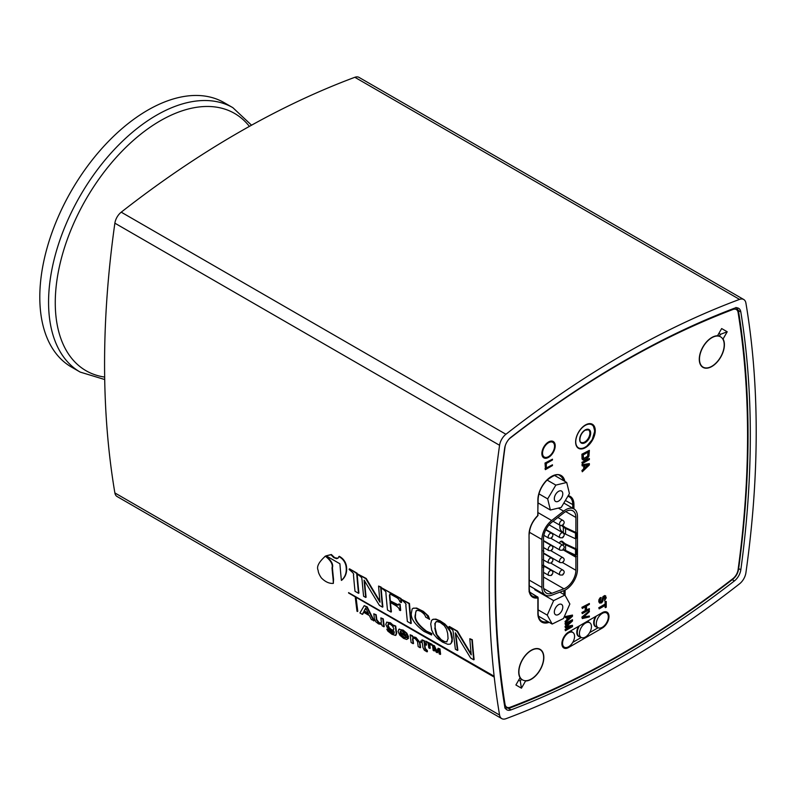 <?xml version="1.0" encoding="UTF-8"?>
<svg xmlns="http://www.w3.org/2000/svg" width="796" height="796" viewBox="0 0 796 796"><rect width="100%" height="100%" fill="white"/><g stroke="black" fill="none" stroke-linecap="round" stroke-linejoin="round"><path stroke-width="1.19" d="M446.984 641.725L444.675 641.606L441.253 639.745L436.855 634.641L435.163 627.775L435.223 623.358L436.188 621.596M357.404 611.507A944.305 545.2 120 0 1 355.633 597.07L493.789 676.869A944.305 545.2 120 0 1 493.739 676.451L348.568 592.632A944.305 545.2 -60 0 0 348.618 593.02L355.245 596.851A944.305 545.2 -60 0 0 357.006 611.278L357.802 611.278A943.748 544.872 -60 0 1 356.081 597.338M348.568 592.632L494.137 676.222A943.748 544.872 120 0 1 499.57 445.282L114.873 223.179A943.748 544.872 120 0 0 114.873 492.933A11.104 6.408 -60 0 0 117.052 496.505L501.749 718.609A11.104 6.408 120 0 0 505.928 718.708A943.748 544.872 120 0 0 739.544 583.826A11.104 6.408 120 0 0 745.902 572.822A943.748 544.872 120 0 0 745.902 303.067A11.104 6.408 120 0 0 743.723 299.495A11.104 6.408 120 0 0 739.544 299.395A943.748 544.872 120 0 0 505.928 434.268A11.104 6.408 120 0 0 499.57 445.282M493.789 676.869L494.187 676.64A943.748 544.872 120 0 0 499.57 715.037A11.104 6.408 120 0 0 501.749 718.609M450.546 643.904L452.168 641.586L452.287 637.656L451.422 633.278L449.093 628.512L444.914 624.024L440.178 620.87L435.929 619.099L432.626 619.417M358.518 593.299L358.916 593.07A943.748 544.872 -60 0 1 357.105 573.21L349.553 568.851L356.707 573.438A944.305 545.2 120 0 0 358.518 593.299L355.006 591.269A944.305 545.2 -60 0 1 353.474 574.792C354.27 574.185 352.847 572.443 349.205 569.588L349.165 569.08M379.921 601.259A1636.317 1332.434 -112.7 0 1 366.22 578.473L357.752 574.035L365.822 578.702A1637.292 1333.23 67.3 0 0 379.931 602.154L380.01 602.204A944.305 545.2 -60 0 1 378.578 586.065L380.677 587.279A944.305 545.2 120 0 0 382.488 607.139L379.423 605.368A1638.098 1333.947 -112.8 0 1 364.17 580.185L364.09 580.135A944.305 545.2 120 0 0 365.702 597.448L363.603 596.234A944.305 545.2 -60 0 1 362.071 579.876C361.265 578.254 363.503 578.413 357.792 574.543L357.752 574.035M382.488 607.139L382.886 606.91A943.748 544.872 -60 0 1 381.075 587.05L378.578 586.065M365.702 597.448L366.09 597.219A943.748 544.872 -60 0 1 364.558 580.831M401.154 602.552L401.542 602.323A947.26 579.369 -63.1 0 1 401.055 598.582L381.602 587.806L400.657 598.811A947.817 579.707 116.9 0 0 401.154 602.552L399.9 601.826C399.353 599.766 398.05 598.234 395.99 597.219L389.98 593.925L389.443 595.308A944.305 545.2 120 0 0 389.95 601.139L396.915 605.02L398.269 605.129L398.816 603.935L399.741 604.462A944.305 545.2 120 0 0 400.298 610.582L399.363 610.044C399.483 608.651 398.08 607.049 395.174 605.249L390.05 602.293A944.305 545.2 120 0 0 391.005 612.054L387.493 610.025A944.305 545.2 -60 0 1 385.931 593.279C386.339 592.015 384.906 590.363 381.642 588.314L381.602 587.806M398.448 604.98L390.339 600.91A943.748 544.872 -60 0 1 389.841 595.08L389.891 593.915M400.298 610.582L400.686 610.353A943.748 544.872 -60 0 1 400.139 604.244L398.816 603.935M391.005 612.054L391.403 611.825A943.748 544.872 -60 0 1 390.488 602.542M410.875 623.527L411.273 623.298A943.748 544.872 -60 0 1 409.462 603.438L401.512 599.308L409.064 603.667A944.305 545.2 120 0 0 410.875 623.527L407.363 621.497A944.305 545.2 -60 0 1 405.821 605.02C406.627 604.413 405.204 602.672 401.552 599.806L401.512 599.308M431.551 634.999L424.049 631.437C415.303 624.86 411.044 618.98 411.283 613.796L412.149 608.96L413.522 608.134L415.92 608.204L420.885 610.343L426.059 614.064L429.571 619.358L425.621 617.069C425.253 615.129 423.562 613.189 420.527 611.248L417.89 610.343L416.109 610.791L415.174 615.308C414.119 619.477 417.771 624.84 426.129 631.397L431.432 633.765L431.551 634.999L431.82 633.536L426.527 631.168C418.218 624.681 414.557 619.318 415.562 615.079L415.631 612.353L416.577 610.512M429.571 619.358L428.397 615.975L423.333 611.388L416.626 608.054L413.005 608.313M471.152 653.934A1636.357 1332.474 -112.7 0 1 457.451 631.138L449.372 626.482L457.053 631.367A1637.332 1333.26 67.3 0 0 471.162 654.829L471.242 654.869A944.305 545.2 -60 0 1 469.809 638.73L471.909 639.944A944.305 545.2 120 0 0 473.72 659.814L470.655 658.043A1638.019 1333.877 -112.8 0 1 455.402 632.85L455.322 632.8A945.409 564.324 118.3 0 0 457.471 650.432L455.372 649.218L453.302 632.541C452.496 630.92 454.725 631.079 449.024 627.218L448.984 626.711M473.72 659.814L474.118 659.586A943.748 544.872 -60 0 1 472.307 639.715L469.809 638.73M457.471 650.432L457.869 650.203A944.852 563.986 -61.7 0 1 455.819 633.566M333.335 583.398C329.236 583.697 325.226 581.856 321.305 577.856C319.256 574.792 318.201 572.284 318.151 570.354C316.35 566.832 318.768 562.115 325.375 556.175C330.897 560.653 333.106 564.563 332.012 567.896A944.305 545.2 120 0 0 333.146 579.518L333.335 583.398L333.544 579.289A943.748 544.872 -60 0 1 332.4 567.677C333.494 564.334 331.285 560.424 325.773 555.956L324.848 556.464M341.385 580.393L341.782 580.175C345.832 576.672 347.364 571.856 346.369 565.727C345.474 561.568 343.126 558.434 339.315 556.324L338.917 556.553C342.777 558.702 345.126 561.857 345.991 566.026C346.957 572.115 345.424 576.911 341.385 580.393A944.305 545.2 -60 0 1 340.399 569.787A944.305 545.2 -60 0 1 339.902 563.777L326.141 555.827L330.957 554.742L333.753 557.588L336.618 558.673L338.051 558.165L338.917 556.553M337.932 558.265L334.738 557.737L331.355 554.513L326.141 555.827M362.369 614.373L359.931 612.96A1246.486 266.312 -38.9 0 1 364.23 605.647L367.195 606.89A1245.74 981.707 85.2 0 0 374.14 620.711L371.314 619.537A1206.169 942.394 87.7 0 1 369.394 615.607L363.483 612.194A1206.169 285.973 -39.9 0 0 362.369 614.373L362.767 614.144A1205.452 285.804 -39.9 0 1 363.702 612.323M373.782 613.825L375.792 614.98A944.305 545.2 -60 0 0 376.409 619.925L378.777 622.95L380.946 623.417L381.344 621.855A944.305 545.2 -60 0 1 380.856 617.905L382.856 619.059A944.305 545.2 -60 0 0 383.841 626.77L381.98 625.696A944.305 545.2 -60 0 1 381.821 624.512L378.518 623.895L375.692 621.656L374.409 618.81A944.305 545.2 -60 0 1 373.782 613.825L376.18 614.751A943.748 544.872 -60 0 0 376.806 619.696L379.175 622.721L381.344 623.188M380.856 617.905L383.254 618.83A943.748 544.872 -60 0 0 384.239 626.542L383.841 626.77M393.95 625.935L390.458 622.78L386.627 622.154M393.433 625.168L395.323 626.263A944.305 545.2 -60 0 0 396.259 633.566L395.473 635.437L391.901 634.273L387.831 631.109L386.786 629.178L391.463 632.929L393.721 633.706L394.249 632.392A944.305 545.2 -60 0 1 394.149 631.696L391.045 630.93L387.483 627.954L385.791 624.422L386.756 622.114L390.06 623.009L393.552 626.163A944.305 545.2 -60 0 1 393.433 625.168L395.721 626.034A943.748 544.872 -60 0 0 396.657 633.337L395.95 635.188M386.786 629.178L394.12 633.477M408.159 637.705L400.109 633.059L400.856 634.87L403.463 637.208L405.323 637.845L406.119 637.357L408.129 638.511L406.696 639.477L403.592 638.372L399.781 635.178L398.04 631.417L399.114 629.258L402.736 630.323L406.428 633.437L408.159 637.705L408.497 636.661L406.826 633.208L403.134 630.094L398.866 629.328M405.721 637.616L406.517 637.128L404.905 637.467L402.388 635.924L400.507 632.83M406.517 637.128L408.527 638.293L406.696 639.477M420.198 647.755L418.189 646.601A944.305 545.2 -60 0 1 417.552 641.636L415.184 638.621L413.144 638.093L412.507 638.84A944.305 545.2 -60 0 0 413.124 643.675L411.124 642.521A944.305 545.2 -60 0 1 410.139 634.81L412.437 635.686A943.748 544.872 -60 0 0 412.557 636.631L415.94 637.487L419.93 642.392A943.748 544.872 -60 0 0 420.596 647.526L420.198 647.755A944.305 545.2 -60 0 1 419.532 642.621L419.93 642.392M413.124 643.675L413.522 643.447A943.748 544.872 -60 0 1 412.895 638.611L413.015 638.113M420.746 640.939L422.208 641.785A944.305 545.2 -60 0 1 421.98 639.835L423.979 640.989A944.305 545.2 -60 0 0 424.218 642.939L426.029 643.984A944.305 545.2 -60 0 0 426.178 645.178L424.368 644.133A944.305 545.2 -60 0 0 424.965 648.84L426.875 650.66A944.305 545.2 -60 0 0 427.034 651.844L424.348 650.223L422.925 647.496A944.305 545.2 -60 0 1 422.358 642.979L420.895 642.133A944.305 545.2 -60 0 1 420.746 640.939L422.149 641.287M421.98 639.835L424.377 640.76A943.748 544.872 -60 0 0 424.616 642.71L426.427 643.755A943.748 544.872 -60 0 0 426.566 644.949L426.178 645.178M427.034 651.844L427.422 651.616A943.748 544.872 -60 0 1 427.273 650.432L425.363 648.611A943.748 544.872 -60 0 1 424.825 644.402M431.681 645.218L429.273 643.825A944.305 545.2 -60 0 0 429.83 648.442L428.785 647.835A944.305 545.2 -60 0 1 428.228 643.218L425.81 641.825A944.305 545.2 -60 0 1 425.731 641.148L431.999 644.312A943.748 544.872 -60 0 0 432.079 644.989L431.681 645.218A944.305 545.2 -60 0 1 431.601 644.541L431.999 644.312M429.83 648.442L430.228 648.213A943.748 544.872 -60 0 1 429.721 644.083M432.507 645.068L434.009 645.934A1159.692 894.296 91.1 0 0 436.586 651.625A1159.692 311.186 -41.4 0 1 438.069 648.272L439.571 649.138A944.305 545.2 -60 0 0 440.208 654.431L439.163 653.824A944.305 545.2 -60 0 1 438.636 649.516A1164.856 308.301 -41.2 0 0 437.203 652.7L436.158 652.093A1167.085 902.087 90.5 0 1 433.671 646.66A944.305 545.2 -60 0 0 434.198 650.959L433.153 650.362A944.305 545.2 -60 0 1 432.507 645.068L434.407 645.705A1159.006 893.759 91.1 0 0 436.835 651.068M438.069 648.272L439.959 648.909A943.748 544.872 -60 0 0 440.606 654.203L440.208 654.431M437.203 652.7L437.601 652.471A1164.16 308.122 -41.2 0 1 438.695 650.024M434.198 650.959L434.596 650.73A943.748 544.872 -60 0 1 434.248 647.914M363.961 611.228L368.578 613.885A1213.024 949.111 87.3 0 1 365.702 607.965A1215.472 281.844 -39.7 0 0 363.961 611.228L364.359 611A1214.746 281.675 -39.7 0 1 365.832 608.234M364.359 611L368.259 613.248M393.632 630.223L391.493 629.636L389.264 627.745L388.189 625.338L388.756 623.567M400.04 631.915L406.04 635.377L402.826 631.487L400.905 630.81L400.04 631.915L405.851 634.81M400.438 631.686L401.293 630.581M451.979 639.377L451.242 643.158L450.198 644.113L447.81 644.302L442.506 642.093L437.153 638.283L433.691 634.273L431.681 630.064L430.736 624.044L431.571 620.303L433.77 619.139L436.596 619.636L445.631 625.208L450.337 631.676L451.979 639.377M434.775 628.004L436.089 634.034L438.477 637.845L443.153 641.357L446.795 641.855L448.058 638.631L447.68 633.457L446.486 629.099L444.267 625.596L440.079 622.372L436.526 621.487L434.845 623.487L435.163 627.775M325.057 556.334L325.773 555.956M364.23 605.647L366.797 607.119A1246.486 982.294 85.2 0 0 373.742 620.94M388.358 623.795L387.791 625.566L388.866 627.974L391.105 629.865L393.144 630.472L393.871 628.87L392.607 626.173L390.468 624.353L388.199 623.865M398.667 629.417L399.512 629.029M410.139 634.81L412.039 635.914A944.305 545.2 -60 0 0 412.159 636.86L415.542 637.715L419.532 642.621M425.731 641.148L431.601 644.541M504.654 448.277A935.419 540.066 120 0 0 504.654 706.171A11.104 6.408 120 0 0 506.833 709.793A11.104 6.408 120 0 0 511.062 709.873A935.419 540.066 120 0 0 734.4 580.931A11.104 6.408 120 0 0 740.817 569.827A935.419 540.066 120 0 0 740.817 311.933A11.104 6.408 120 0 0 738.628 308.311A11.104 6.408 120 0 0 734.4 308.231A935.419 540.066 120 0 0 511.062 437.173A11.104 6.408 120 0 0 504.654 448.277M114.873 223.179A11.104 6.408 -60 0 1 121.231 212.174A943.748 544.872 120 0 1 354.847 77.292A11.104 6.408 -60 0 1 359.026 77.391L743.723 299.495M551.658 595.219L563.638 590.741A16.656 9.612 120 0 0 577.458 569.369L577.458 516.564A16.656 9.612 120 0 0 574.006 508.942A16.656 9.612 120 0 0 563.638 511.151L551.658 520.504A16.656 9.612 120 0 0 541.927 539.509L541.927 587.448A16.656 9.612 120 0 0 545.379 595.07A16.656 9.612 120 0 0 551.658 595.219M563.061 549.797L575.886 557.2L575.886 570.274A14.437 8.338 -60 0 1 563.906 588.801L551.936 593.279A14.437 8.338 -60 0 1 546.494 593.149A14.437 8.338 -60 0 1 543.499 586.533L543.499 538.603A14.437 8.338 -60 0 1 551.936 522.126L563.906 512.783A14.437 8.338 -60 0 1 572.901 510.863A14.437 8.338 -60 0 1 575.886 517.47L565.677 511.579M575.886 557.2L575.886 517.47M567.021 551.13L576.294 556.484M562.613 525.251A2.219 1.164 -124.2 0 0 562.782 525.171A2.219 1.164 -124.2 0 0 563.1 524.236L563.031 524.285A2.219 1.393 64.5 0 1 562.414 525.38L560.076 525.31A2.836 1.632 -60 0 1 560.076 522.037A2.836 1.632 -60 0 1 562.911 520.405L557.867 517.5M562.613 574.931A2.219 1.164 -124.2 0 0 562.782 574.851A2.219 1.164 -124.2 0 0 563.1 573.916L563.031 573.966A2.219 1.393 64.5 0 1 562.414 575.06L560.076 574.991A2.836 1.632 -60 0 1 560.076 571.717A2.836 1.632 -60 0 1 562.911 570.085L550.912 563.16M562.613 562.513A2.219 1.164 -124.2 0 0 562.782 562.434A2.219 1.164 -124.2 0 0 563.1 561.498L563.031 561.548A2.219 1.393 64.5 0 1 562.414 562.643L560.076 562.573A2.836 1.632 -60 0 1 560.076 559.299A2.836 1.632 -60 0 1 562.911 557.668L550.912 550.742M562.613 550.096A2.219 1.164 -124.2 0 0 562.782 550.006A2.219 1.164 -124.2 0 0 563.1 549.081L563.031 549.121A2.219 1.393 64.5 0 1 562.414 550.225L560.076 550.155A2.836 1.632 -60 0 1 560.076 546.882A2.836 1.632 -60 0 1 562.911 545.25L550.912 538.315M562.613 537.668A2.219 1.164 -124.2 0 0 562.782 537.589A2.219 1.164 -124.2 0 0 563.1 536.663L563.031 536.703A2.219 1.393 64.5 0 1 562.414 537.807L560.076 537.728A2.836 1.632 -60 0 1 560.076 534.454A2.836 1.632 -60 0 1 562.911 532.822L549.101 524.853M551.32 538.106A2.219 1.164 -124.2 0 0 551.489 538.016A2.219 1.164 -124.2 0 0 551.807 537.091L551.727 537.131A2.219 1.393 64.5 0 1 551.111 538.235L548.782 538.166A2.836 1.632 -60 0 1 548.782 534.892A2.836 1.632 -60 0 1 551.618 533.26L545.767 529.887M551.32 550.524A2.219 1.164 -124.2 0 0 551.489 550.444A2.219 1.164 -124.2 0 0 551.807 549.509L551.727 549.558A2.219 1.393 64.5 0 1 551.111 550.653L548.782 550.583A2.836 1.632 -60 0 1 548.782 547.31A2.836 1.632 -60 0 1 551.618 545.678L543.499 540.991M551.32 562.941A2.219 1.164 -124.2 0 0 551.489 562.862A2.219 1.164 -124.2 0 0 551.807 561.926L551.727 561.976A2.219 1.393 64.5 0 1 551.111 563.07L548.782 563.001A2.836 1.632 -60 0 1 548.782 559.727A2.836 1.632 -60 0 1 551.618 558.096L543.877 553.628M551.32 575.359A2.219 1.164 -124.2 0 0 551.489 575.279A2.219 1.164 -124.2 0 0 551.807 574.354L551.727 574.394A2.219 1.393 64.5 0 1 551.111 575.488L548.782 575.418A2.836 1.632 -60 0 1 548.782 572.145A2.836 1.632 -60 0 1 551.618 570.513L543.091 565.598M559.936 543.529L559.936 542.096A3.333 1.522 68.8 0 1 560.434 541.539A3.333 1.522 68.8 0 1 561.638 541.927L562.563 541.569A3.333 1.522 -111.2 0 0 561.349 541.18L560.434 541.539M562.563 541.569L564.255 543.021A9.99 5.771 -0 0 0 566.264 544.285L576.294 548.961L575.508 549.419L565.568 544.782A11.104 6.408 180 0 1 563.339 543.379L561.638 541.927M576.294 548.961L576.294 554.633L575.508 555.081L565.568 550.454A11.104 6.408 180 0 1 563.568 549.23M575.508 555.081L575.508 549.419M543.877 551.359L543.091 550.802M543.877 567.677L543.091 567.12M575.508 533.101L575.508 538.763L576.294 538.315L576.294 532.643L575.508 533.101L565.568 528.464A11.104 6.408 180 0 1 563.339 527.061L561.648 525.609M562.583 525.27L564.255 526.703A9.99 5.771 -0 0 0 566.264 527.967L576.294 532.643M575.508 538.763L565.568 534.136A11.104 6.408 180 0 1 563.339 532.723L561.638 531.27A3.333 1.522 68.8 0 1 559.936 528.176L559.936 525.778A3.333 1.522 68.8 0 1 560.195 525.37M560.006 526.644L559.936 525.778L560.006 526.644M701.425 350.31A17.482 10.099 -60 0 1 720.589 336.847A17.482 10.099 -60 0 1 720.589 357.036A17.482 10.099 -60 0 1 703.097 367.135A17.482 10.099 -60 0 1 701.425 350.31M542.792 652.909A17.482 10.099 -60 0 1 538.036 672.799A17.482 10.099 -60 0 1 522.524 679.893A17.482 10.099 -60 0 1 522.524 659.705A17.482 10.099 -60 0 1 540.016 649.606A17.482 10.099 -60 0 1 542.792 652.909M561.478 498.077A5.98 3.453 -60 0 1 555.558 501.43A5.98 3.453 -60 0 1 555.558 494.515A5.98 3.453 -60 0 1 561.548 491.062A5.98 3.453 -60 0 1 561.478 498.077M547.668 498.883L555.847 485.102L566.722 482.466L569.438 493.61L561.26 507.39L550.374 510.027L547.668 498.883L538.962 493.858M547.101 480.058L555.847 485.102M554.543 475.431L566.722 482.466M538.116 502.943L550.374 510.027M554.742 613.885A5.98 3.453 -60 0 1 556.106 607A5.98 3.453 -60 0 1 561.548 604.383A5.98 3.453 -60 0 1 561.548 611.288A5.98 3.453 -60 0 1 555.558 614.751A5.98 3.453 -60 0 1 554.742 613.885M564.931 595.07L569.856 604.005L563.478 618.502L552.175 624.064L547.25 615.129L553.628 600.622L564.931 595.07L559.877 592.144M538.434 616.134L552.175 624.064M538.116 609.845L547.25 615.129M534.783 589.746L553.628 600.622M564.175 502.485L564.175 503.261M539.171 616.552A18.218 10.517 -60 0 1 538.574 616.701M585.438 424.965A13.88 8.01 120 0 0 576.374 437.203A13.88 8.01 120 0 0 578.503 448.317A13.88 8.01 120 0 0 592.383 440.307A13.88 8.01 120 0 0 592.383 424.278A13.88 8.01 120 0 0 585.438 424.965M727.216 331.773L723.057 338.977A17.761 10.258 120 0 1 719.206 359.493A17.761 10.258 120 0 1 702.958 367.374A17.761 10.258 120 0 1 701.664 349.364A17.761 10.258 120 0 1 717.504 335.773L721.664 328.559L727.216 331.773L720.519 334.31L718.888 333.375M518.674 680.162L520.295 681.107L521.44 688.182L515.898 684.978L520.057 677.764A17.761 10.258 120 0 1 523.907 657.257A17.761 10.258 120 0 1 540.156 649.367A17.761 10.258 120 0 1 541.449 667.376A17.761 10.258 120 0 1 525.609 680.968L525.121 680.689M521.44 688.182L525.609 680.968M548.543 441.969A9.433 5.453 120 0 0 542.375 450.277A9.433 5.453 120 0 0 543.827 457.849A9.433 5.453 120 0 0 553.26 452.397A9.433 5.453 120 0 0 553.26 441.501A9.433 5.453 120 0 0 548.543 441.969M602.323 628.034A9.433 5.453 120 0 0 608.482 619.716A9.433 5.453 120 0 0 607.04 612.154A9.433 5.453 120 0 0 602.323 612.622L568.563 632.114A9.433 5.453 120 0 0 562.394 640.432A9.433 5.453 120 0 0 563.847 647.994A9.433 5.453 120 0 0 568.563 647.526L602.323 628.034L601.617 627.626M552.464 459.192L545.011 463.043L545.399 467.859L546.305 467.342L546.305 463.511L552.464 459.959L552.464 459.192L545.399 463.272L545.399 467.859M552.464 464.804L545.011 468.655L545.399 469.64L552.464 465.56L552.464 464.804L545.399 468.884L545.399 469.64M604.771 596.881L604.592 600.691L606.244 597.756L605.199 595.756L602.791 597.756L601.438 602.055L600.532 602.273L600.085 601.468L601.139 597.488L599.179 600.761L599.637 603.099L601.587 602.89L602.791 601.279L603.686 597.547L604.89 596.851L605.348 598.423L604.592 600.691M601.139 597.488L600.144 597.766L598.94 599.687L598.791 601.756L599.637 603.099M605.796 596.025L604.801 595.527L603 596.572L601.497 601.269L600.313 602.065M605.099 605.448L605.099 607.447L606.244 607.239L606.244 601.428L605.497 601.856L605.497 604.303L599.179 607.955L599.179 608.87L605.497 605.219L605.497 607.666M606.244 601.428L605.099 601.627L605.099 604.074L598.791 607.726L599.179 608.87M589.368 603.467L581.906 607.318L582.304 608.462L585.607 606.552L585.607 610.84L582.304 612.751L582.304 613.666L589.368 609.587L589.368 608.671L586.513 610.323L586.513 606.035L589.368 604.383L589.368 603.467L582.304 607.547L582.304 608.462M589.368 608.671L586.513 609.865M585.219 606.781L585.219 610.612L581.906 612.522L582.304 613.666M589.368 610.811L581.906 617.109L582.304 618.562L589.368 616.93L589.368 616.014L583.199 617.427L589.368 611.726L589.368 610.811L582.304 617.338L582.304 618.562M589.368 616.014L583.657 617.009M566.832 617.348L566.832 619.905L565.031 621.527L565.419 622.621L572.483 616.233L572.483 615.069L565.419 616.84L565.419 617.706L567.23 617.248L567.23 620.134L565.419 621.756L565.419 622.621M572.483 615.069L565.031 616.611L565.419 617.706M569.737 626.9L565.031 629.616L565.419 630.711L572.483 626.631L572.483 625.328L566.175 626.81L572.483 620.999L572.483 619.696L565.419 623.775L565.419 624.641L570.981 621.427L565.419 626.661L565.419 627.825L570.981 626.631L565.419 629.845L565.419 630.711M569.349 622.372L565.031 626.442L565.419 627.825M572.483 619.696L565.031 623.547L565.419 624.641M572.483 625.328L566.633 626.382M589.368 450.347L581.906 454.208L582.055 459.043L583.359 460.108L584.702 459.839L587.717 457.939L588.921 456.217L589.368 450.347L582.304 454.426L582.752 459.78M589.368 458.506L581.906 462.367L582.304 463.61L589.368 459.531L589.368 458.506L582.304 462.585L582.304 463.61M583.717 465.71L583.717 468.804L581.906 470.526L582.304 471.769L589.368 464.973L589.368 463.61L582.304 464.973L582.304 465.988L584.105 465.63L584.105 469.023L582.304 470.744L582.304 471.769M589.368 463.61L581.906 464.745L582.304 465.988M570.981 616.233L567.827 619.059M588.075 452.118L587.617 456.178L583.488 458.735M587.965 464.794L584.702 467.909M542.792 456.904A9.433 5.453 120 0 0 543.887 456.874M552.454 442.039A9.433 5.453 120 0 0 551.936 441.074M606.234 612.701A9.433 5.453 120 0 0 605.716 611.736M562.812 647.058A9.433 5.453 120 0 0 563.906 647.019M572.742 642.392L581.249 637.487M589.627 632.651L598.134 627.736M549.16 622.323A19.253 11.114 -60 0 1 537.867 613.348L537.877 597.368A1.114 0.647 121.1 0 0 537.34 596.821L529.032 591.736M719.435 336.181L720.519 334.31M520.295 681.107L521.38 679.237M571.886 615.995L567.827 619.646L567.827 617.039L571.886 615.995M588.463 451.889L588.015 456.406L583.657 458.924L583.199 454.934L588.463 451.889M588.761 464.635L584.702 468.506L584.702 465.451L588.761 464.635M570.603 630.939A8.746 5.045 -60 0 1 571.23 631.288L573.07 632.621A8.497 4.905 120 0 0 570.961 632.074A8.497 4.905 120 0 0 563.488 639.019A8.497 4.905 120 0 0 564.583 647.317A8.497 4.905 120 0 0 572.812 642.273A8.497 4.905 120 0 0 573.07 632.621M564.583 647.317L562.503 646.402A8.746 5.045 -60 0 1 562.414 646.352M587.488 621.188A8.746 5.045 -60 0 1 588.115 621.537L589.945 622.88A8.497 4.905 120 0 0 589.309 622.532A8.497 4.905 120 0 0 580.881 628.183A8.497 4.905 120 0 0 581.458 637.576A8.497 4.905 120 0 0 589.697 632.531A8.497 4.905 120 0 0 589.945 622.88M581.458 637.576L579.388 636.661A8.746 5.045 -60 0 1 579.478 625.815M604.9 611.736A8.746 5.045 -60 0 1 604.99 611.796L606.831 613.139A8.497 4.905 120 0 0 604.025 612.691A8.497 4.905 120 0 0 597.06 620.004A8.497 4.905 120 0 0 598.343 627.835A8.497 4.905 120 0 0 606.572 622.78A8.497 4.905 120 0 0 606.831 613.139M598.343 627.835L596.264 626.91A8.746 5.045 -60 0 1 596.353 616.074M551.121 441.074A8.746 5.045 -60 0 1 551.21 441.133L553.051 442.476A8.497 4.905 120 0 0 548.583 442.705A8.497 4.905 120 0 0 542.932 450.436A8.497 4.905 120 0 0 544.563 457.173A8.497 4.905 120 0 0 552.792 452.128A8.497 4.905 120 0 0 553.051 442.476M544.563 457.173L542.484 456.247A8.746 5.045 -60 0 1 542.384 456.207M39.8 297.147A152.663 88.137 -60 0 1 106.435 143.509A152.663 88.137 -60 0 1 224.084 102.614L232.85 107.669A152.663 88.137 120 0 0 156.514 115.231A152.663 88.137 120 0 0 48.566 302.211A152.663 88.137 120 0 0 80.187 372.09L71.421 367.036A152.663 88.137 -60 0 1 39.8 297.147M499.57 715.037L114.873 492.933M739.544 299.395L354.847 77.292M505.928 434.268L121.231 212.174M740.817 311.933L738.32 310.49M740.817 569.827L738.658 568.573M734.4 580.931L732.25 579.687M511.062 709.873L508.564 708.43M585.169 429.959A7.771 4.487 120 0 0 580.413 442.228A7.771 4.487 120 0 0 589.935 436.735A7.771 4.487 120 0 0 585.169 429.959M588.383 429.83A7.214 4.169 -60 0 1 588.383 438.168A7.214 4.169 -60 0 1 581.17 442.327C579.767 443.75 578.115 435.193 585.06 430.218L588.383 429.83M585.169 425.432A13.323 7.691 -60 0 1 593.328 437.034A13.323 7.691 -60 0 1 577.01 446.457A13.323 7.691 -60 0 1 585.169 425.432M579.05 448.586A13.88 8.01 120 0 0 584.98 447.292M594.592 430.646A13.88 8.01 120 0 0 591.717 424.059A13.88 8.01 120 0 0 591.169 423.79M558.344 508.097L563.638 511.151M538.116 512.684L551.658 520.504M529.39 532.265L541.927 539.509M529.28 580.145L541.927 587.448M575.886 570.274L562.533 562.573M563.906 588.801L543.499 577.02M551.936 593.279L543.658 588.493M563.339 545.558L563.339 543.379M565.568 550.454L565.568 544.782M565.568 534.136L565.568 528.464M563.339 532.723L563.339 527.061M537.867 598.045L537.738 597.905A17.87 10.318 -60 0 1 529.042 589.07L529.042 534.504A17.87 10.318 -60 0 1 537.738 515.619L538.116 499.689C538.404 492.694 541.31 486.247 546.822 480.336C553.857 474.923 558.255 473.411 560.006 475.809A18.427 10.637 -60 0 1 563.468 480.585M567.876 496.226A17.034 9.841 -60 0 1 569.13 496.734A17.034 9.841 -60 0 1 572.772 504.594L565.369 500.465M568.205 495.679A17.87 10.318 -60 0 1 573.936 504.584L572.772 504.594L572.772 508.226M505.44 445.143A8.885 5.124 120 0 0 505.022 447.014A933.201 538.783 120 0 0 505.022 704.291A8.885 5.124 120 0 0 510.146 707.256A933.201 538.783 120 0 0 732.957 578.612A8.885 5.124 120 0 0 738.091 569.727A933.201 538.783 120 0 0 738.091 312.45A8.885 5.124 120 0 0 732.957 309.485A933.201 538.783 120 0 0 510.146 438.128A8.885 5.124 120 0 0 508.743 439.422M537.867 500.027A19.253 11.114 -60 0 1 550.145 477.292A19.253 11.114 -60 0 1 564.842 481.371M573.936 504.584L573.936 508.903M565.1 590.085L565.1 595.388M510.146 707.256A1.662 1.114 69.2 0 1 509.559 708.132C584.005 679.764 658.421 636.8 732.808 579.249C735.952 576.632 737.872 573.309 738.569 569.279A1.662 0.786 7.8 0 1 738.091 569.727M732.957 578.612A1.662 0.786 52.2 0 1 732.808 579.249M738.091 312.45A1.662 1.114 -9.2 0 0 738.559 311.505C751.205 390.159 751.215 476.078 738.569 569.279M595.408 616.621A8.885 5.124 120 0 0 596.522 627.019M571.458 631.447A8.885 5.124 120 0 0 570.772 630.84M578.523 626.362A8.885 5.124 120 0 0 579.637 636.77M588.334 621.706A8.885 5.124 120 0 0 587.647 621.099M568.563 647.526L567.856 647.118M537.867 515.33L537.877 499.351M563.936 590.622L563.936 594.493M547.827 621.547A18.427 10.637 -60 0 1 541.578 621.039C539.399 619.776 538.245 617.089 538.116 613.01L538.116 597.706L529.36 591.786M537.738 597.905A0.836 0.607 -101.2 0 0 537.34 596.821A17.034 9.841 -60 0 1 532.474 596.134C530.474 594.98 529.41 592.513 529.28 588.732L529.051 533.837M529.042 534.504L529.28 534.166C529.579 527.479 532.395 521.38 537.718 515.888L537.738 515.619M594.403 624.562L593.965 622.979L594.642 618.651L595.995 616.661M104.664 377.075A148.554 85.769 -60 0 1 55.262 302.719A148.554 85.769 -60 0 1 160.304 120.783A148.554 85.769 -60 0 1 249.397 126.385M579.14 448.626L582.921 448.407L586.592 446.417L592.214 439.681L594.751 431.084L593.229 425.392L591.319 423.83M574.006 508.942L563.827 503.062M545.379 595.07L529.28 585.776M562.782 525.171C564.593 523.171 564.643 521.579 562.911 520.405M562.782 574.851C564.593 572.841 564.643 571.259 562.911 570.085M562.782 562.434C564.593 560.424 564.643 558.842 562.911 557.668M562.782 550.016C564.593 548.006 564.643 546.414 562.911 545.25M562.782 537.589C564.593 535.589 564.643 533.997 562.911 532.822M551.489 538.026C553.3 536.016 553.349 534.424 551.618 533.26M551.489 550.444C553.3 548.434 553.349 546.852 551.618 545.678M551.489 562.862C553.3 560.852 553.349 559.27 551.618 558.096M551.489 575.279C553.3 573.279 553.349 571.687 551.618 570.513M560.076 525.31L553.051 521.261M560.076 574.991L543.091 565.18M560.076 562.573L543.877 553.22M560.076 550.155L543.499 540.583M560.076 537.728L545.937 529.569M548.782 538.166L543.857 535.32M548.782 550.583L543.499 547.529M548.782 563.001L543.091 559.717M548.782 575.418L543.877 572.593M559.887 542.365L559.887 543.499M559.887 526.047L559.887 527.728M720.589 336.847L717.813 335.245M703.097 367.135L701.535 366.23M540.016 649.606L538.454 648.7M522.524 679.893L519.748 678.292M504.773 707.952L509.559 708.132M738.559 311.505C739.036 311.296 738.19 309.942 736.011 307.445M577.528 634.312L577.09 632.721L577.757 628.392L578.792 626.213M567.876 496.246L569.13 496.734M538.116 514.992L537.718 515.888M80.187 372.09L104.704 379.523M251.546 125.191L232.85 107.669"/></g></svg>
